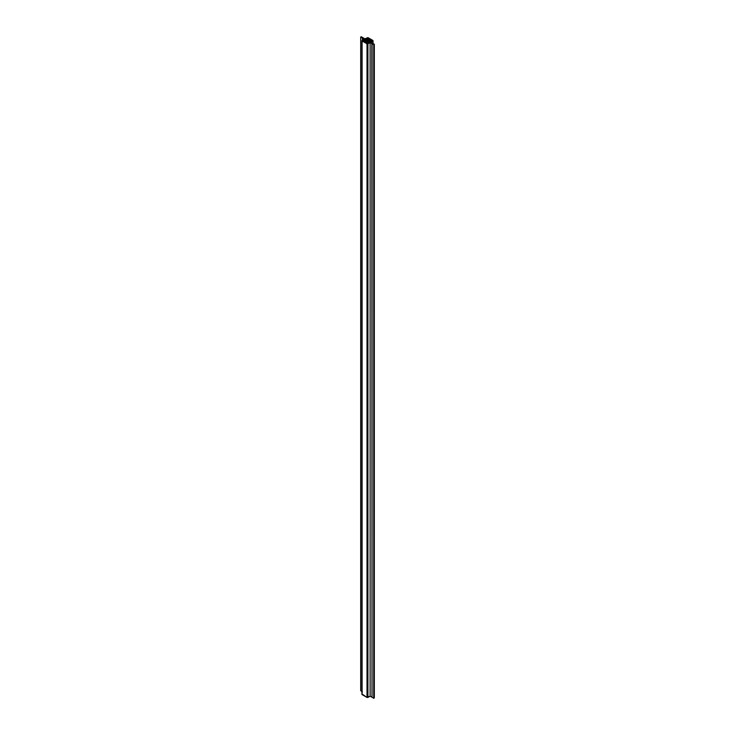 <?xml version="1.0" encoding="UTF-8"?>
<svg xmlns="http://www.w3.org/2000/svg" width="735" height="735" viewBox="0 0 735 735"><rect width="100%" height="100%" fill="white"/><g stroke="black" fill="none" stroke-linecap="round" stroke-linejoin="round"><path stroke-width="1.1" d="M362.098 694.061L362.098 40.967L362.098 694.603L362.098 694.061L367.013 697.432L367.932 697.432L367.932 43.806L370.128 42.538L370.128 696.164L370.128 42.538L372.02 43.622L373.738 44.624L373.738 698.25L372.02 697.258L372.02 43.622L373.738 44.624L374.317 44.284L370.706 42.198L372.985 40.554L367.932 37.604L364.872 38.836L361.262 36.75L360.683 37.081L364.294 39.166L361.96 40.848L367.013 43.806L370.128 42.538L372.057 43.576L372.02 697.258L373.738 698.25L374.317 697.919L373.738 698.25L370.128 696.164L367.224 697.515L361.96 694.189M372.02 697.157L371.846 43.53L372.02 697.157M374.317 697.919L374.317 44.284L373.738 44.624L373.738 698.25L374.317 697.919L374.317 44.284L370.706 42.198L372.847 40.967L372.847 43.438L372.847 40.434L367.932 37.604L364.872 38.836L361.262 36.75L360.683 37.081L360.683 690.716L362.401 691.708M372.369 40.912L372.02 40.296L372.369 40.912L367.472 43.613L362.428 40.701L367.472 37.788L372.369 40.498M372.847 40.967L372.847 40.434M360.683 690.716L360.683 37.081L362.401 38.073L362.401 40.26L362.401 38.073M362.575 38.174L362.575 40.159L362.575 38.174L364.294 39.166L362.098 40.967L367.013 43.806L367.013 697.432L367.013 43.806L367.932 43.806L367.932 697.432L370.128 696.164L367.013 697.432L362.098 694.603M362.098 40.434L362.098 40.967M370.128 696.164L371.846 697.157L370.128 696.164M372.02 41.114L367.831 43.53L367.831 37.871L366.765 38.073L366.765 43.328L362.575 40.498L362.925 41.114L362.925 40.296L366.765 38.073L366.765 43.328L367.831 43.53L367.831 37.871L372.02 40.296L372.02 41.114M363.09 41.151L363.09 40.25L363.09 41.151M363.163 41.252L363.163 40.159L363.163 41.252M363.329 41.289L363.329 40.113L363.329 41.289M363.402 41.39L363.402 40.012L363.402 41.39M363.568 41.426L363.568 39.975L363.568 41.426M363.641 41.528L363.641 39.874L363.641 41.528M363.816 41.564L363.816 39.837L363.816 41.564M363.88 41.665L363.88 39.736L363.88 41.665M364.055 41.702L364.055 39.699L364.055 41.702M364.119 41.803L364.119 39.598L364.119 41.803M364.294 41.84L364.294 39.561L364.294 41.84M364.367 41.941L364.367 39.46L364.367 41.941M364.532 41.987L364.532 39.424L364.532 41.987M364.606 42.079L364.606 39.322L364.606 42.079M364.771 42.125L364.771 39.286L364.771 42.125M364.845 42.217L364.845 39.185L364.845 42.217M365.01 42.262L365.01 39.148L365.01 42.262M365.084 42.354L365.084 39.047L365.084 42.354M365.249 42.4L365.249 39.001L365.249 42.4M365.323 42.492L365.323 38.909L365.323 42.492M365.488 42.538L365.488 38.863L365.488 42.538M365.561 42.639L365.561 38.771L365.561 42.639M365.736 42.676L365.736 38.725L365.736 42.676M365.8 42.777L365.8 38.633L365.8 42.777M365.975 42.814L365.975 38.587L365.975 42.814M366.039 42.915L366.039 38.496L366.039 42.915M366.214 42.952L366.214 38.45L366.214 42.952M366.287 43.053L366.287 38.349L366.287 43.053M366.453 43.089L366.453 38.312L366.453 43.089M366.526 43.19L366.526 38.211L366.526 43.19M366.691 43.227L366.691 38.174L366.691 43.227M367.114 43.53L367.114 37.871L367.114 43.53M368.18 43.328L368.18 38.073L368.18 43.328M368.253 43.227L368.253 38.174L368.253 43.227M368.419 43.19L368.419 38.211L368.419 43.19M368.492 43.089L368.492 38.312L368.492 43.089M368.658 43.053L368.658 38.349L368.658 43.053M368.731 42.952L368.731 38.45L368.731 42.952M368.896 42.915L368.896 38.496L368.896 42.915M368.97 42.814L368.97 38.587L368.97 42.814M369.135 42.777L369.135 38.633L369.135 42.777M369.209 42.676L369.209 38.725L369.209 42.676M369.383 42.639L369.383 38.771L369.383 42.639M369.448 42.538L369.448 38.863L369.448 42.538M369.622 42.492L369.622 38.909L369.622 42.492M369.687 42.4L369.687 39.001L369.687 42.4M369.861 42.354L369.861 39.047L369.861 42.354M369.925 42.262L369.925 39.148L369.925 42.262M370.1 42.217L370.1 39.185L370.1 42.217M370.174 42.125L370.174 39.286L370.174 42.125M370.339 42.079L370.339 39.322L370.339 42.079M370.412 41.987L370.412 39.424L370.412 41.987M370.578 41.941L370.578 39.46L370.578 41.941M370.651 41.84L370.651 39.561L370.651 41.84M370.817 41.803L370.817 39.598L370.817 41.803M370.89 41.702L370.89 39.699L370.89 41.702M371.056 41.665L371.056 39.736L371.056 41.665M371.129 41.564L371.129 39.837L371.129 41.564M371.304 41.528L371.304 39.874L371.304 41.528M371.368 41.426L371.368 39.975L371.368 41.426M371.542 41.39L371.542 40.012L371.542 41.39M371.607 41.289L371.607 40.113L371.607 41.289M371.781 41.252L371.781 40.159L371.781 41.252M371.855 41.151L371.855 40.25L371.855 41.151M373.031 43.549L373.031 40.701M361.905 694.336L361.905 40.701"/></g></svg>
